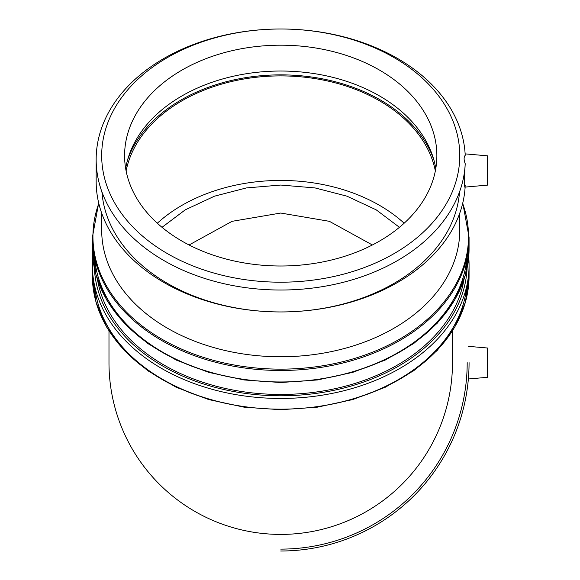 <?xml version="1.0" encoding="UTF-8"?>
<svg xmlns="http://www.w3.org/2000/svg" width="580" height="580" viewBox="0 0 580 580"><rect width="100%" height="100%" fill="white"/><g stroke="black" fill="none" stroke-linecap="round" stroke-linejoin="round"><path stroke-width="0.87" d="M126.106 170.948A156.136 110.403 180 0 1 280.727 75.9A156.136 110.403 180 0 1 435.348 170.948M157.31 223.22A156.136 110.403 180 0 1 280.727 180.438A156.136 110.403 180 0 1 404.151 223.22M399.439 227.317L376.202 209.844L346.963 196.178L315.063 187.927L280.727 185.049L246.399 187.927L214.499 196.178L185.252 209.844L162.023 227.317M189.08 244.985L232.058 221.328L280.727 213.041L329.396 221.328L372.382 244.985M452.48 330.904L452.48 362.66A171.752 171.752 0 0 1 280.727 534.412A171.752 171.752 0 0 1 108.982 362.66L108.982 330.904M464.928 187.101L487.613 185.114L487.613 155.839L465.131 153.874M465.211 185.629C464.413 192.4 464.413 176.777 465.211 163.705C463.753 159.79 463.753 156.999 465.211 155.317A184.571 130.514 180 0 0 280.727 29A179.039 126.6 180 0 1 435.783 218.899A179.039 126.6 180 0 1 125.679 218.899A179.039 126.6 180 0 1 280.727 29L280.727 29A184.571 130.514 180 0 0 96.157 159.514L96.157 181.438A184.571 130.514 180 0 0 276.74 311.917A184.571 130.514 180 0 0 465.131 187.079M459.527 191.915A179.039 126.6 180 0 1 280.727 311.953A179.039 126.6 180 0 1 101.935 191.915M280.727 45.189A156.136 110.403 180 0 1 436.863 155.6A156.136 110.403 180 0 1 280.727 266.002A156.136 110.403 180 0 1 124.591 155.6A156.136 110.403 180 0 1 280.727 45.189M125.664 168.519A156.136 110.403 180 0 1 128.158 157.97A156.136 110.403 180 0 1 280.727 71.028A156.136 110.403 180 0 1 433.296 157.97A156.136 110.403 180 0 1 435.798 168.519M463.927 279.843A184.571 130.514 180 0 1 280.727 394.458A184.571 130.514 180 0 1 97.527 279.843M459.766 213.164L459.766 230.166A179.039 126.6 180 0 1 280.727 356.765A179.039 126.6 180 0 1 101.696 230.166L101.696 213.164M465.211 163.705A184.571 130.514 180 0 1 277.762 290.007A184.571 130.514 180 0 1 96.157 159.514M127.484 160.29A157.6 111.44 180 0 1 280.727 74.864A157.6 111.44 180 0 1 433.978 160.29M468.364 378.979L487.613 377.297L487.613 348.022L468.364 346.34M280.727 551A188.34 188.34 0 0 0 469.068 362.66M469.068 275.986A188.34 133.175 180 0 1 280.727 409.168A188.34 133.175 180 0 1 92.387 275.986L96.026 302.173L106.793 327.323L124.243 350.443L147.69 370.678L176.226 387.266L208.749 399.576L244.042 407.16L280.727 409.719L317.419 407.16L352.712 399.576L385.236 387.266L413.772 370.678L437.211 350.443L454.662 327.316L465.428 302.173L469.068 275.986L469.068 265.277A188.34 133.175 0 0 0 468.712 257.056L469.068 265.277A188.34 133.175 0 0 1 280.727 398.453A188.34 133.175 0 0 1 92.387 265.277L92.387 275.986M94.671 285.954A186.456 131.849 0 0 0 280.727 409.168A186.456 131.849 0 0 0 466.784 285.954M92.749 257.056A188.34 133.175 0 0 0 92.387 265.277L92.749 257.034M467.096 268.127A186.456 131.849 180 0 1 280.727 395.792A186.456 131.849 180 0 1 94.366 268.127M469.068 248.784A188.34 133.175 180 0 1 280.727 381.966A188.34 133.175 180 0 1 92.387 248.784L96.026 274.971L106.793 300.121L124.243 323.241L147.69 343.476L176.226 360.064L208.749 372.375L244.042 379.958L280.727 382.517L317.419 379.958L352.712 372.375L385.236 360.064L413.772 343.476L437.211 323.241L454.662 300.121L465.428 274.971L469.068 248.784L469.068 237.3L462.775 202.978M94.562 257.469A186.456 131.849 0 0 0 280.727 381.966A186.456 131.849 0 0 0 466.893 257.469M92.387 248.784L92.387 237.3A188.34 133.175 0 0 0 280.727 370.475A188.34 133.175 0 0 0 469.068 237.3M462.659 203.45A187.789 132.784 180 0 1 304.181 368.104A187.789 132.784 180 0 1 92.938 236.357A187.789 132.784 180 0 1 98.796 203.45M467.19 362.66A186.456 186.456 0 0 1 280.727 549.115M92.387 237.3L98.687 202.978"/></g></svg>
